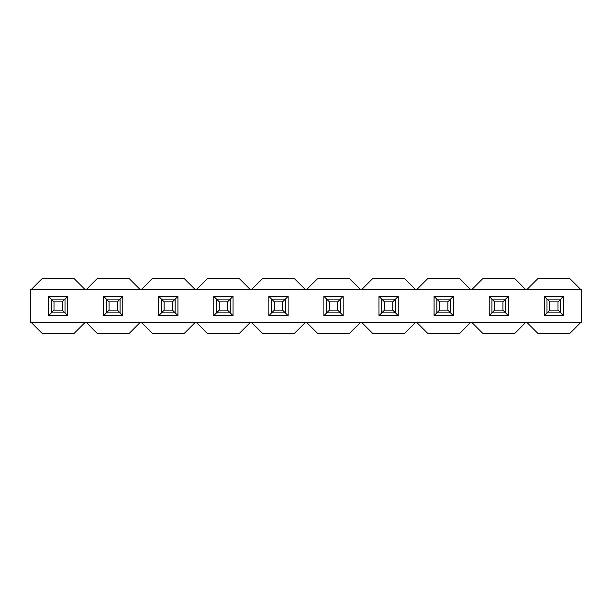 <?xml version="1.0" encoding="UTF-8"?>
<svg xmlns="http://www.w3.org/2000/svg" width="612" height="612" viewBox="0 0 612 612"><rect width="100%" height="100%" fill="white"/><g stroke="black" fill="none" stroke-linecap="round" stroke-linejoin="round"><path stroke-width="0.92" d="M42.304 278.46L31.288 289.476L84.992 289.476L73.975 278.46L42.304 278.46M73.975 333.54L84.992 322.524L31.288 322.524L42.304 333.54L73.975 333.54M48.501 296.361L51.255 299.115L65.025 299.115L67.779 296.361L67.779 315.639L48.501 315.639L48.501 296.361L67.779 296.361M48.501 315.639L51.255 312.885L51.255 299.115L54.009 301.869L54.009 310.131L62.271 310.131L67.779 315.639M103.581 315.639L106.335 312.885L106.335 299.115L103.581 296.361L122.859 296.361L122.859 315.639L103.581 315.639L103.581 296.361M122.859 315.639L120.105 312.885L120.105 299.115L122.859 296.361M158.661 315.639L161.415 312.885L161.415 299.115L158.661 296.361L177.939 296.361L177.939 315.639L158.661 315.639L158.661 296.361M177.939 315.639L175.185 312.885L175.185 299.115L177.939 296.361M213.741 315.639L216.495 312.885L216.495 299.115L213.741 296.361L233.019 296.361L233.019 315.639L213.741 315.639L213.741 296.361M233.019 315.639L230.265 312.885L230.265 299.115L233.019 296.361M268.821 315.639L271.575 312.885L271.575 299.115L268.821 296.361L288.099 296.361L288.099 315.639L268.821 315.639L268.821 296.361M288.099 315.639L285.345 312.885L285.345 299.115L288.099 296.361M323.901 315.639L326.655 312.885L326.655 299.115L323.901 296.361L343.179 296.361L343.179 315.639L323.901 315.639L323.901 296.361M343.179 315.639L340.425 312.885L340.425 299.115L343.179 296.361M378.981 315.639L381.735 312.885L381.735 299.115L378.981 296.361L398.259 296.361L398.259 315.639L378.981 315.639L378.981 296.361M398.259 315.639L395.505 312.885L395.505 299.115L398.259 296.361M434.061 315.639L436.815 312.885L436.815 299.115L434.061 296.361L453.339 296.361L453.339 315.639L434.061 315.639L434.061 296.361M453.339 315.639L450.585 312.885L450.585 299.115L453.339 296.361M489.141 315.639L491.895 312.885L491.895 299.115L489.141 296.361L508.419 296.361L508.419 315.639L489.141 315.639L489.141 296.361M508.419 315.639L505.665 312.885L505.665 299.115L508.419 296.361M544.221 315.639L546.975 312.885L546.975 299.115L544.221 296.361L563.499 296.361L563.499 315.639L544.221 315.639L544.221 296.361M563.499 315.639L560.745 312.885L560.745 299.115L563.499 296.361M569.696 278.46L580.712 289.476L527.009 289.476L538.024 278.46L569.696 278.46M527.009 289.476L471.928 289.476L482.944 278.46L514.615 278.46L525.632 289.476M471.928 289.476L416.849 289.476L427.864 278.46L459.536 278.46L470.552 289.476M416.849 289.476L361.769 289.476L372.785 278.46L404.456 278.46L415.472 289.476M361.769 289.476L306.688 289.476L317.704 278.46L349.375 278.46L360.392 289.476M306.688 289.476L251.608 289.476L262.625 278.46L294.296 278.46L305.312 289.476M251.608 289.476L196.528 289.476L207.544 278.46L239.215 278.46L250.232 289.476M196.528 289.476L141.448 289.476L152.465 278.46L184.136 278.46L195.151 289.476M141.448 289.476L86.369 289.476L97.385 278.46L129.055 278.46L140.071 289.476M86.369 289.476L84.992 289.476M140.071 322.524L86.369 322.524L97.385 333.54L129.055 333.54L140.071 322.524L195.151 322.524L184.136 333.54L152.465 333.54L141.448 322.524M195.151 322.524L250.232 322.524L239.215 333.54L207.544 333.54L196.528 322.524M250.232 322.524L305.312 322.524L294.296 333.54L262.625 333.54L251.608 322.524M305.312 322.524L360.392 322.524L349.375 333.54L317.704 333.54L306.688 322.524M360.392 322.524L415.472 322.524L404.456 333.54L372.785 333.54L361.769 322.524M415.472 322.524L470.552 322.524L459.536 333.54L427.864 333.54L416.849 322.524M470.552 322.524L525.632 322.524L514.615 333.54L482.944 333.54L471.928 322.524M525.632 322.524L580.712 322.524L569.696 333.54L538.024 333.54L527.009 322.524M84.992 322.524L86.369 322.524M31.288 289.476L30.6 289.476L30.6 322.524L31.288 322.524M580.712 322.524L581.4 322.524L581.4 289.476L580.712 289.476M549.729 301.869L546.975 299.115L560.745 299.115L557.991 301.869L549.729 301.869L549.729 310.131L557.991 310.131L557.991 301.869M557.991 310.131L560.745 312.885L546.975 312.885L549.729 310.131M494.649 301.869L491.895 299.115L505.665 299.115L502.911 301.869L494.649 301.869L494.649 310.131L502.911 310.131L502.911 301.869M502.911 310.131L505.665 312.885L491.895 312.885L494.649 310.131M439.569 301.869L436.815 299.115L450.585 299.115L447.831 301.869L439.569 301.869L439.569 310.131L447.831 310.131L447.831 301.869M447.831 310.131L450.585 312.885L436.815 312.885L439.569 310.131M384.489 301.869L381.735 299.115L395.505 299.115L392.751 301.869L384.489 301.869L384.489 310.131L392.751 310.131L392.751 301.869M392.751 310.131L395.505 312.885L381.735 312.885L384.489 310.131M329.409 301.869L326.655 299.115L340.425 299.115L337.671 301.869L329.409 301.869L329.409 310.131L337.671 310.131L337.671 301.869M337.671 310.131L340.425 312.885L326.655 312.885L329.409 310.131M274.329 301.869L271.575 299.115L285.345 299.115L282.591 301.869L274.329 301.869L274.329 310.131L282.591 310.131L282.591 301.869M282.591 310.131L285.345 312.885L271.575 312.885L274.329 310.131M219.249 301.869L216.495 299.115L230.265 299.115L227.511 301.869L219.249 301.869L219.249 310.131L227.511 310.131L227.511 301.869M227.511 310.131L230.265 312.885L216.495 312.885L219.249 310.131M164.169 301.869L161.415 299.115L175.185 299.115L172.431 301.869L164.169 301.869L164.169 310.131L172.431 310.131L172.431 301.869M172.431 310.131L175.185 312.885L161.415 312.885L164.169 310.131M109.089 301.869L106.335 299.115L120.105 299.115L117.351 301.869L109.089 301.869L109.089 310.131L117.351 310.131L117.351 301.869M117.351 310.131L120.105 312.885L106.335 312.885L109.089 310.131M54.009 301.869L62.271 301.869L65.025 299.115L65.025 312.885L51.255 312.885L54.009 310.131M62.271 310.131L62.271 301.869"/></g></svg>
